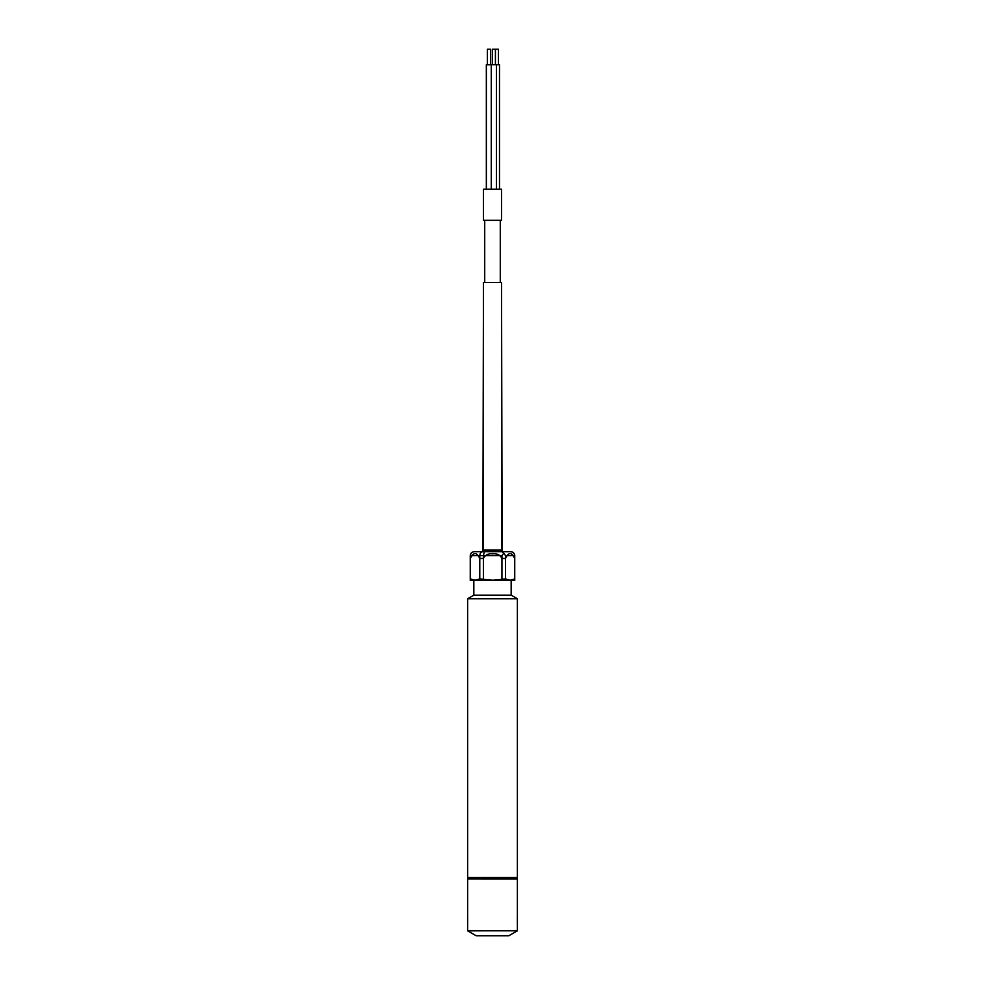 <?xml version="1.0" encoding="UTF-8"?>
<svg xmlns="http://www.w3.org/2000/svg" width="985" height="985" viewBox="0 0 985 985"><rect width="100%" height="100%" fill="white"/><g stroke="black" fill="none" stroke-linecap="round" stroke-linejoin="round"><path stroke-width="1.48" d="M496.452 189.219L496.452 64.751L486.344 64.751L486.344 189.219L486.344 64.751M491.269 189.219L491.269 64.751M499.493 189.219L499.493 64.751L496.452 64.751M514.736 555.675L514.663 555.675C514.416 553.25 513.123 551.932 510.772 551.723A3.952 3.952 0 0 1 514.736 555.675L514.736 580.362L470.264 580.362L470.264 555.675C470.498 553.274 471.815 551.957 474.216 551.723L510.784 551.723L474.228 551.723C471.913 551.932 470.621 553.25 470.374 555.675L470.374 580.362M501.525 550.061L483.475 550.061A0.628 0.628 0 0 0 482.859 550.689L483.475 282.523L483.475 550.061L501.525 550.061A0.628 0.628 0 0 1 502.141 550.689L502.141 551.723L502.141 550.689L482.859 550.689L502.141 550.689L501.525 282.523L483.475 282.523L501.525 282.523L501.525 550.061M501.525 189.219L483.475 189.219L483.475 220.32L501.525 220.32L483.475 220.32L483.475 189.219L501.525 189.219L501.525 220.32L501.525 189.219M517.359 930.825L508.826 935.75L476.174 935.75L508.826 935.75L517.384 930.813L467.641 930.825L517.384 930.813L517.384 878.989L467.641 878.965L517.384 878.989L516.608 878.214L468.392 878.214L516.608 878.214L517.384 877.426L467.616 877.426L517.384 877.426L517.384 598.757L467.616 598.757L467.616 877.426L468.392 878.214L467.616 878.989L467.616 930.813L476.174 935.75L467.641 930.825M517.359 878.965L516.608 878.214L517.384 877.426L517.384 598.757L511.166 595.162L517.384 598.757L467.616 598.757L473.834 595.162L473.834 580.362L473.834 595.162L511.166 595.162L511.166 580.362L511.166 595.162L473.834 595.162L467.616 598.757L467.616 877.426L468.392 878.214L467.641 878.965M514.663 580.362L514.663 555.675L505.539 555.675L505.539 580.362M505.539 555.675L503.791 553.09L501.944 555.675L501.944 580.362M482.724 551.723C480.963 551.932 479.978 553.25 479.781 555.675L479.781 580.362M484.288 551.723L483.413 555.675L483.413 580.362M502.03 551.723L503.791 553.09M487.378 49.25L487.378 64.751L487.378 49.25L490.493 49.25L490.493 64.751M479.781 578.983L479.781 558.446C476.642 551.982 473.514 551.982 470.374 558.446L470.374 578.983L475.078 580.153L479.781 578.983L492.672 580.153L505.539 578.983L510.095 580.153L514.736 578.983L514.663 558.446C511.621 551.982 508.58 551.982 505.539 558.446L505.539 578.983M501.944 578.983L501.944 558.446C500.146 554.924 497.056 553.385 492.672 553.853C488.301 553.385 485.211 554.924 483.413 558.446L483.413 578.983M486.344 189.219L486.344 64.801L491.269 64.801M500.281 282.523L500.281 220.32L500.281 282.523M484.719 282.523L484.719 220.32L484.719 282.523M470.374 558.446L470.374 578.983M514.663 578.983L514.663 558.446M495.418 64.751L495.418 49.25L492.303 49.25L492.303 64.751L492.303 49.25M498.459 64.751L498.459 49.25L495.418 49.25M501.944 555.675L470.264 555.675M479.781 558.446L483.413 558.446M501.944 558.446L505.539 558.446M517.359 917.269L517.359 923.117M467.641 917.269L467.641 923.117"/></g></svg>
